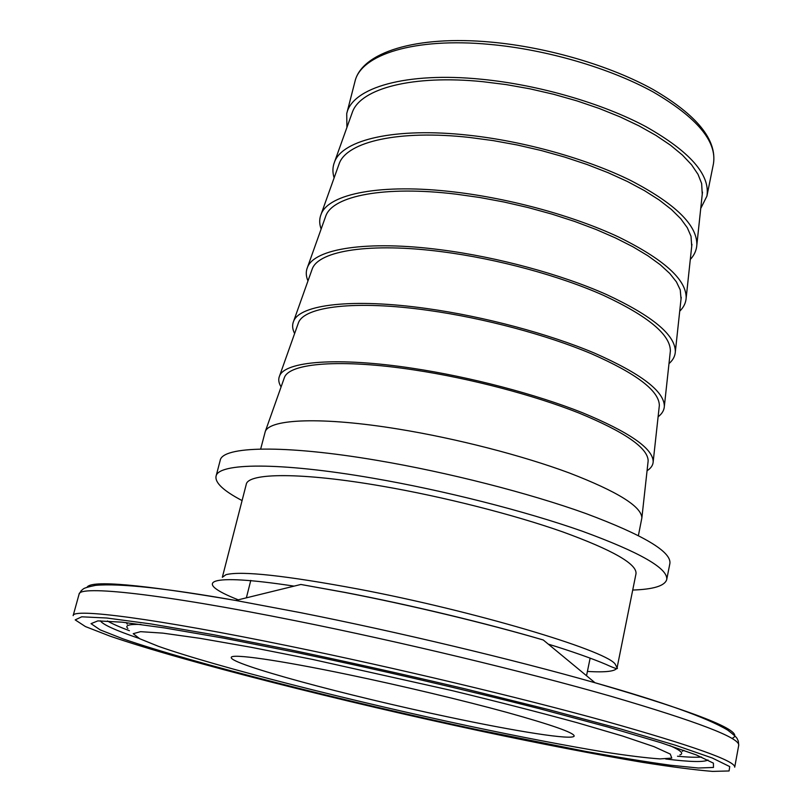 <?xml version="1.0" encoding="UTF-8"?>
<svg xmlns="http://www.w3.org/2000/svg" width="812" height="812" viewBox="0 0 812 812"><rect width="100%" height="100%" fill="white"/><g stroke="black" fill="none" stroke-linecap="round" stroke-linejoin="round"><path stroke-width="1.22" d="M348.521 674.681C401.696 685.764 463.094 700.411 506.952 712.418C551.581 724.842 573.993 732.698 574.175 735.987C573.455 740.574 516.036 731.419 447.168 716.742C347.485 695.772 229.126 663.993 231.268 657.456C231.024 653.396 277.613 659.862 348.521 674.681M632.721 590.05C653.548 589.35 664.886 585.848 666.723 579.535L669.9 563.437C671.433 551.703 643.469 535.078 585.99 513.58C529.17 493.097 447.676 472.259 376.869 460.333C283.378 444.448 222.173 446.245 220.184 460.434L216.033 476.309C214.947 482.795 223.625 490.884 242.077 500.578M666.723 579.535C668.144 568.43 639.998 552.322 582.295 531.221C525.242 511.093 443.525 490.316 372.596 478.136C278.942 461.906 217.819 462.87 216.033 476.309M638.405 535.555L641.876 517.853C641.389 506.404 617.232 491.463 569.425 473.01C522.36 455.502 456.283 438.47 398.296 429.061C322.141 416.586 269.716 418.85 265.25 431.598L260.672 449.046M648.017 462.089L648.159 460.8C647.864 447.899 624.783 431.964 578.905 413.014C533.738 395.089 470.27 378.412 414.293 369.957C340.807 358.711 289.519 363.055 284.423 377.499L283.987 378.717M659.182 406.954L659.344 405.482C659.232 390.887 636.557 373.632 591.309 353.707C546.75 334.93 484.023 318.152 428.462 310.377C355.626 300.024 304.236 306.449 298.43 322.821L297.933 324.211M647.073 470.737C650.98 468.23 653.031 465.205 653.193 461.663C652.909 448.417 629.188 432.045 582.052 412.557C535.615 394.135 470.321 376.981 412.77 368.303C337.274 356.772 284.738 361.269 279.511 376.078C278.13 379.336 278.648 382.949 281.084 386.918M670.184 352.611L670.367 350.967C670.438 334.737 648.159 316.203 603.519 295.365C559.559 275.775 497.533 258.906 442.408 251.791C370.201 242.28 318.74 250.705 312.234 268.945L311.686 270.498M658.106 416.789C662.044 413.815 664.125 410.314 664.348 406.294C664.257 391.313 640.952 373.581 594.455 353.098C548.658 333.793 484.104 316.538 426.99 308.56C352.175 297.943 299.537 304.581 293.568 321.369C292.026 325.084 292.371 329.144 294.624 333.549M681.035 299.049L680.243 289.854L676.426 281.886L669.738 273.451L660.197 264.692L647.874 255.75L632.924 246.787L615.537 237.967L596.008 229.461L574.673 221.463L551.927 214.114L528.226 207.588L504.029 202.015L479.831 197.509L456.111 194.159C384.533 185.481 333.011 195.804 325.845 215.85L325.236 217.555M668.997 363.614C672.955 360.173 675.066 356.214 675.34 351.728C675.422 335.072 652.533 316.03 606.665 294.604C561.478 274.456 497.665 257.11 440.987 249.812C366.821 240.068 314.102 248.766 307.423 267.463C305.718 271.614 305.901 276.1 307.971 280.922M691.712 246.249L691.022 236.282L687.307 227.725L680.76 218.732L671.382 209.445L659.253 200.026L644.505 190.647L627.361 181.472L608.076 172.692L586.995 164.491L564.513 157.031L541.056 150.474L517.102 144.962L493.128 140.598L469.6 137.461C398.651 129.585 347.079 141.745 339.254 163.506L338.594 165.374M679.725 311.169C683.704 307.291 685.856 302.886 686.17 297.943C686.424 279.673 663.932 259.373 618.683 237.053C574.084 216.104 511.002 198.676 454.75 192.028C381.234 183.136 328.444 193.794 321.085 214.327C319.217 218.915 319.238 223.818 321.136 229.045M702.248 194.2L701.639 183.492L698.036 174.367L691.611 164.826L682.395 155.041L670.448 145.165L655.913 135.381L638.993 125.87L619.952 116.826L599.124 108.432L576.896 100.871L553.693 94.293L529.972 88.833L506.201 84.6L482.866 81.687C412.537 74.572 360.934 88.488 352.479 111.914L351.758 113.924M690.301 259.464C694.301 255.151 696.483 250.309 696.848 244.94C697.264 225.097 675.148 203.589 630.508 180.406C586.487 158.695 524.105 141.197 468.28 135.188C395.414 127.119 342.573 139.644 334.544 161.964C332.534 166.957 332.392 172.266 334.118 177.889M700.726 208.471L706.917 196.118C710.368 174.803 690.038 151.641 645.905 126.652C602.291 103.307 538.66 84.824 481.607 79.261C405.888 71.618 352.053 87.767 346.724 113.629L346.917 127.433M617.688 664.805L635.999 573.729C637.105 564.046 612.745 550.12 562.899 531.951C513.742 514.625 443.758 496.822 382.706 486.266C301.688 472.127 247.792 472.685 246.229 484.459L223.077 574.429M226.112 574.642C241.661 570.755 285.692 575.556 358.204 589.055C473.173 610.797 603.57 649.691 614.857 663.678M614.988 663.79L617.1 667.718C615.861 671.311 605.965 672.549 587.411 671.443M312.914 659.506L250.989 647.255L200.036 638.333L162.816 633.127L140.577 631.665L133.219 633.685L139.705 638.739L158.36 646.291C217.048 666.987 350.977 700.888 469.072 726.07C520.279 736.9 565.274 745.538 604.037 751.993C627.595 755.647 646.25 757.951 659.994 758.905L671.778 758.103L670.265 754.074L654.076 746.685L622.702 736.068L576.875 722.629C539.736 712.479 498.142 701.801 452.071 690.606L312.914 659.506M127.88 628.488C124.591 625.413 128.966 624.073 140.994 624.458M100.353 620.815C102.819 624.601 115.669 630.437 138.893 638.323M477.75 729.775C344.298 701.253 193.408 663.201 122.977 638.841L100.15 629.868L91.035 623.657L97.846 620.896L122.186 622.175L164.521 627.92L223.655 638.151L296.441 652.483C376.443 669.189 463.52 689.347 540.041 708.846L608.087 727.085L660.968 742.736L696.249 754.896L713.423 763.158L713.464 767.452L698.3 768.01L670.326 765.208C646.271 761.869 618.074 757.271 585.736 751.425L477.75 729.775M87.067 587.208C91.411 579.91 140.943 584.325 235.673 600.454L300.481 612.654C397.098 631.797 512.311 659.273 595.013 682.75C701.385 713.809 747.04 732.353 731.967 738.402M79.079 594.171L73.151 615.648C72.542 608.056 153.366 618.105 289.742 646.179C394.754 667.738 519.619 697.488 605.965 721.35C692.748 745.792 735.662 761.067 734.718 767.167L738.727 745.254C739.894 737.895 697.315 721.584 611 696.3C525.1 671.707 400.742 641.835 295.974 620.845C159.913 593.491 78.886 585.137 79.079 594.171L81.352 590.497C83.961 589.035 81.139 588.314 95.593 585.351C119.537 583.189 166.227 588.223 235.673 600.454L300.876 584.467L345.171 592.445C410.517 604.991 486.307 623.19 543.269 639.988C486.449 623.342 410.405 605.082 345.07 592.486L300.876 584.467M290.057 649.752L213.109 634.639L150.88 623.92L106.697 618.003L81.687 616.816L75.201 619.891L85.412 626.559L109.884 636.08C184.852 661.831 341.862 701.385 480.917 731.125C541.34 743.934 595.125 754.328 642.292 762.295C671.24 766.883 694.666 769.918 712.56 771.4L729.085 770.964L729.724 766.589L712.297 758.022L675.635 745.284L620.124 728.811L548.283 709.515L464.819 688.779C405.371 674.752 347.11 661.75 290.057 649.752M127.261 624.174L126.256 622.621M665.667 758.976C690.007 761.981 704.116 762.316 707.983 759.981M701.517 757.038C696.28 757.494 688.282 757.231 677.512 756.236M683.887 750.329L682.293 751.293M489.9 44.406C414.475 37.251 360.558 54.658 354.925 81.677C361.452 52.404 416.079 35.119 491.077 42.112C547.613 47.218 610.33 65.701 653.345 89.635C697.021 115.152 717.057 139.867 713.443 163.791C717.087 141.511 697.031 117.588 653.274 92.02C610.005 68.167 546.76 49.593 489.9 44.406M223.056 574.51L222.336 577.312L225.949 574.693M129.412 630.701C119.293 626.915 111.975 623.677 107.458 620.977M294.086 586.132C206.613 572.744 191.612 581.483 238.251 599.824M669.809 745.568C680.811 750.461 684.161 753.566 679.867 754.906M548.293 644.139C570.115 650.747 593.288 658.928 606.077 664.439C614.958 668.52 618.632 669.606 617.1 667.718L617.668 664.896M590.141 658.126L586.528 675.736M284.423 377.499L265.25 431.598M298.43 322.821L279.511 376.078M312.234 268.945L293.568 321.369M325.845 215.85L307.423 267.463M339.254 163.506L321.085 214.327M352.479 111.914L334.544 161.964M354.925 81.677L346.724 113.629M713.443 163.791L706.917 196.118M702.481 192.079L696.848 244.94M691.925 244.28L686.17 297.943M681.227 297.243L675.34 351.728M670.367 350.967L664.348 406.294M659.344 405.482L653.193 461.663M648.159 460.8L641.876 517.853M250.786 580.407L246.371 597.835M543.269 639.988L595.013 682.75C662.856 701.964 707.09 717.757 727.704 730.12C739.427 739.082 736.565 738.504 738.291 740.96L738.727 745.254"/></g></svg>
